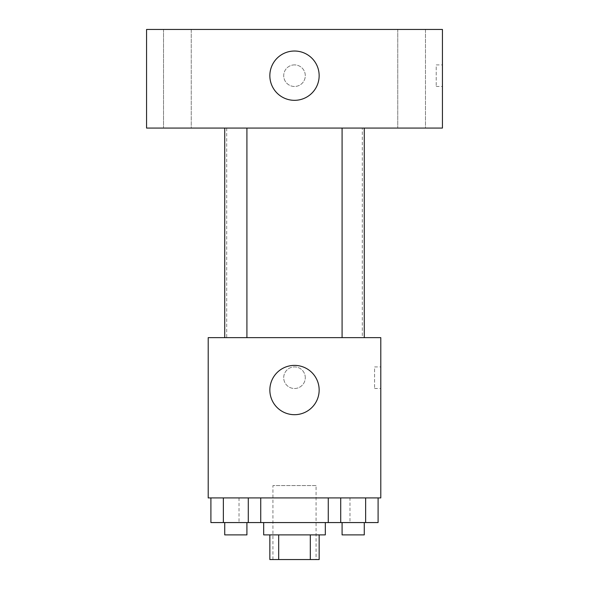 <?xml version="1.0" encoding="UTF-8"?>
<svg xmlns="http://www.w3.org/2000/svg" width="589" height="589" viewBox="0 0 589 589"><rect width="100%" height="100%" fill="white"/><g stroke="black" fill="none" stroke-linecap="round" stroke-linejoin="round"><path stroke-width="0.44" stroke-dasharray="2.94 2.21" d="M316.072 485.579L272.928 485.579L316.072 485.579L316.072 559.55L272.928 559.55L316.072 559.55M278.685 559.55L269.843 559.55L269.843 534.893L278.685 534.893L278.685 559.55L319.157 559.55L319.157 534.893L310.315 534.893L310.315 559.55M278.685 534.893L269.843 534.893M310.315 534.893L319.157 534.893M263.681 534.893L325.319 534.893M294.5 522.568L263.681 522.568L294.5 522.568M328.272 497.911L378.094 497.911L328.272 497.911L378.094 497.911L328.272 497.911L340.722 497.911L328.272 497.911L328.272 522.568L223.364 522.568L248.278 522.568L248.278 497.911L210.906 497.911L260.728 497.911L210.906 497.911L260.728 497.911L223.364 497.911L223.364 522.568L248.278 522.568L248.278 497.911L260.728 497.911L260.728 522.568M349.976 497.911L239.024 497.911L349.976 497.911L349.976 522.568M208.204 497.911L380.796 497.911L380.796 337.644L208.204 337.644L208.204 497.911M305.286 377.711A10.786 10.786 0 0 0 289.103 368.368A10.786 10.786 0 0 0 289.103 387.054A10.786 10.786 0 0 0 305.286 377.711A10.786 10.786 0 0 0 289.103 368.368A10.786 10.786 0 0 0 289.103 387.054A10.786 10.786 0 0 0 305.286 377.711M362.301 337.644L226.699 337.644L362.301 337.644L362.301 128.071L226.699 128.071L362.301 128.071M246.916 337.644L224.726 337.644L246.916 337.644L224.726 337.644L246.916 337.644L246.916 128.071L224.726 128.071L246.916 128.071M364.274 337.644L342.084 337.644L364.274 337.644L342.084 337.644L364.274 337.644L364.274 128.071L342.084 128.071L364.274 128.071M208.204 388.497L208.212 366.925L208.204 388.497M380.796 366.925L380.796 388.497L380.796 366.925L374.582 366.925L374.582 388.497L374.582 366.925M319.157 390.043A24.657 24.657 0 0 1 282.175 411.394A24.657 24.657 0 0 1 282.175 368.692A24.657 24.657 0 0 1 319.157 390.043M146.565 128.071L442.435 128.071L442.435 29.45L146.565 29.45L146.565 128.071M191.241 128.071L163.528 128.071L191.241 128.071L163.528 128.071L191.241 128.071L191.241 29.45L163.528 29.45L191.241 29.45L163.528 29.45L191.241 29.45L191.241 128.071M425.472 128.071L397.759 128.071L425.472 128.071L397.759 128.071L425.472 128.071L425.472 29.45L397.759 29.45L425.472 29.45L397.759 29.45L425.472 29.45L425.472 128.071M146.565 86.465L146.565 64.893L146.573 86.465M442.435 64.893L442.435 86.465L442.435 64.893L436.221 64.893L436.221 86.465L436.221 64.893M294.5 64.893A10.786 10.786 0 0 0 285.157 81.076A10.786 10.786 0 0 0 303.843 81.076A10.786 10.786 0 0 0 294.5 64.893A10.786 10.786 0 0 0 285.157 81.076A10.786 10.786 0 0 0 303.843 81.076A10.786 10.786 0 0 0 294.5 64.893M294.5 51.022A24.657 24.657 0 0 1 315.851 88.004A24.657 24.657 0 0 1 273.149 88.004A24.657 24.657 0 0 1 294.5 51.022M328.272 522.568L340.722 522.568L340.722 497.911L365.636 497.911L340.722 497.911L340.722 522.568L378.094 522.568L365.636 522.568L378.094 522.568L378.094 497.911L365.636 497.911L365.636 522.568L340.722 522.568L365.636 522.568L365.636 497.911L378.094 497.911M364.274 522.568L342.084 522.568L364.274 522.568L342.084 522.568L364.274 522.568L364.274 534.893L342.084 534.893L364.274 534.893L342.084 534.893L342.084 522.568M210.906 497.911L223.364 497.911L210.906 497.911L223.364 497.911L210.906 497.911L210.906 522.568L223.364 522.568L210.906 522.568L223.364 522.568L223.364 497.911L248.278 497.911L248.278 522.568M246.916 522.568L224.726 522.568L246.916 522.568L224.726 522.568L246.916 522.568L246.916 534.893L224.726 534.893L246.916 534.893L224.726 534.893L224.726 522.568M365.636 497.911L365.636 522.568M340.722 497.911L340.722 522.568M223.364 497.911L248.278 497.911L223.364 497.911L223.364 522.568M260.728 497.911L248.278 497.911M272.928 559.55L272.928 485.579M239.024 497.911L239.024 522.568M374.582 388.497L380.796 388.497M226.699 128.071L226.699 337.644M224.726 128.071L224.726 337.644M342.084 128.071L342.084 337.644M163.528 29.45L163.528 128.071L163.528 29.45M397.759 29.45L397.759 128.071L397.759 29.45M436.221 86.465L442.435 86.465"/><path stroke-width="0.88" d="M310.315 534.893L310.315 559.55L269.843 559.55L269.843 534.893M310.315 559.55L319.157 559.55L319.157 534.893M325.319 522.568L325.319 534.893L263.681 534.893L263.681 522.568M278.685 534.893L278.685 559.55M260.728 497.911L260.728 522.568L378.094 522.568L378.094 497.911M380.796 497.911L208.204 497.911L208.204 337.644L380.796 337.644L380.796 497.911M319.157 390.043A24.657 24.657 0 0 1 282.175 411.394A24.657 24.657 0 0 1 282.175 368.692A24.657 24.657 0 0 1 319.157 390.043M342.084 337.644L342.084 128.071M246.916 128.071L246.916 337.644M442.435 128.071L146.565 128.071L146.565 29.45L442.435 29.45L442.435 128.071M294.5 51.022A24.657 24.657 0 0 1 315.851 88.004A24.657 24.657 0 0 1 273.149 88.004A24.657 24.657 0 0 1 294.5 51.022M328.272 497.911L328.272 522.568M365.636 497.911L365.636 522.568M340.722 497.911L340.722 522.568M364.274 522.568L364.274 534.893L342.084 534.893L342.084 522.568M260.728 522.568L210.906 522.568L210.906 497.911M248.278 497.911L248.278 522.568M223.364 497.911L223.364 522.568M246.916 522.568L246.916 534.893L224.726 534.893L224.726 522.568M364.274 337.644L364.274 128.071M224.726 128.071L224.726 337.644"/></g></svg>
